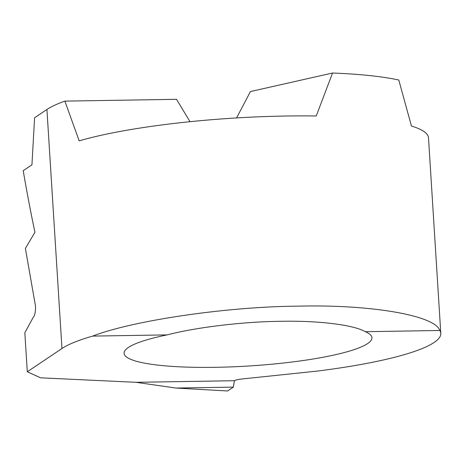 <?xml version="1.0" encoding="UTF-8"?>
<svg xmlns="http://www.w3.org/2000/svg" width="464" height="464" viewBox="0 0 464 464"><rect width="100%" height="100%" fill="white"/><g stroke="black" fill="none" stroke-linecap="round" stroke-linejoin="round"><path stroke-width="0.7" d="M236.576 117.937L250.432 91.553L332.537 73.022L316.251 115.983A193.169 31.883 176.4 0 0 79.176 140.859L64.873 101.117A193.169 31.883 176.4 0 0 46.928 109.475L34.597 117.746L31.941 164.824L23.2 170.688C27.324 194.515 31.245 215.029 34.957 232.226L25.392 248.449L35.479 306.002C35.67 311.646 34.922 315.416 33.24 317.312L24.836 332.746L27.289 371.774L61.967 348.516A193.169 31.883 -3.6 0 1 92.643 336.098C133.644 320.305 227.714 306.6 298.236 306.153C370.434 304.291 435.203 315.427 439.791 330.49A193.169 31.883 -3.6 0 1 440.8 333.378A193.169 31.883 -3.6 0 1 317.469 371.055A165.573 27.33 176.4 0 0 317.208 371.09L242.243 378.955A11.037 1.821 176.4 0 0 234.424 380.718L233.322 387.121L175.96 388.049L135.964 382.313L40.588 377.824L27.289 371.774M64.873 101.117L176.523 99.313L190.002 121.696M280.366 321.303C242.933 321.703 196.011 327.34 167.127 334.898A124.178 20.497 176.4 0 0 124.079 353.301A124.178 20.497 176.4 0 0 249.301 365.963A124.178 20.497 176.4 0 0 371.948 337.711A124.178 20.497 176.4 0 0 365.307 331.696C353.487 324.794 318.287 320.485 280.366 321.303M440.8 333.378L428.498 137.802A193.169 31.883 176.4 0 0 411.452 126.04L398.785 80.023A193.169 31.883 176.4 0 0 332.537 73.022M234.424 380.718L135.964 382.313M439.791 330.49L365.307 331.696M167.127 334.898L92.643 336.098M233.322 387.121L227.575 390.978L175.96 388.049M61.967 348.516L46.928 109.475"/></g></svg>
